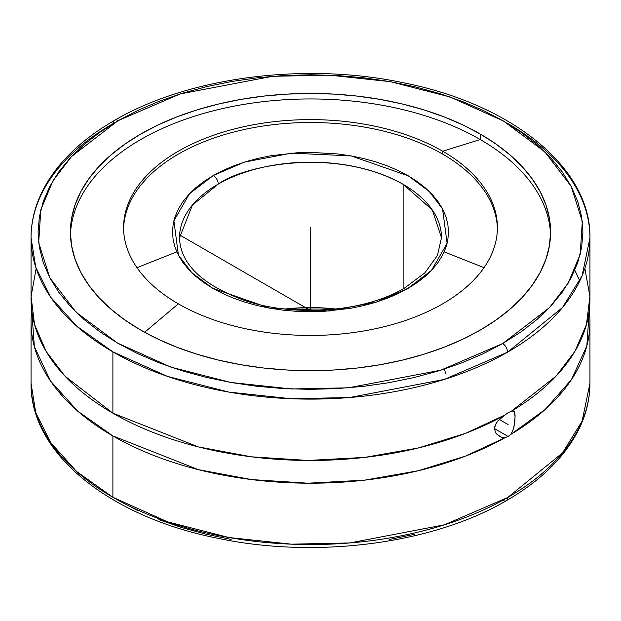 <?xml version="1.0" encoding="UTF-8"?>
<svg xmlns="http://www.w3.org/2000/svg" width="621" height="621" viewBox="0 0 621 621"><rect width="100%" height="100%" fill="white"/><g stroke="black" fill="none" stroke-linecap="round" stroke-linejoin="round"><path stroke-width="0.93" d="M508.102 123.695A279.45 161.336 180 0 1 589.95 237.781L582.11 275.74L562.471 307.55L507.574 352.169A7.01 4.037 -119.9 0 0 502.637 343.576L482.796 353.908L461.294 363.06L438.348 370.954L414.176 377.521L389.002 382.683L363.075 386.394L336.644 388.63L309.957 389.351L283.277 388.567L256.861 386.278L230.958 382.497L205.823 377.281L181.697 370.659L158.805 362.711L137.373 353.504L117.602 343.134L99.686 331.692L83.796 319.295L70.088 306.06L58.692 292.111L49.719 277.579L43.253 262.621L39.348 247.36L38.06 231.959L39.387 216.55L43.323 201.297L49.82 186.339L58.832 171.815L70.258 157.881L83.998 144.654L99.911 132.265L117.858 120.839L71.625 156.422L52.932 180.804L40.807 209.774L38.681 242.656L49.804 277.75L76.22 312.347L117.602 343.134L170.814 367.104L230.67 382.451L291.428 388.963L348.389 387.822L440.879 370.17L502.637 343.576A7.01 4.037 60.1 0 1 507.574 352.169L444.325 379.423L349.584 397.533L291.218 398.736L228.924 392.092L167.53 376.411L112.898 351.866L76.616 326.079L50.681 297.187L35.723 267.154L31.05 237.781A279.45 161.336 180 0 1 113.426 123.4A7.01 4.037 -119.9 0 1 114.877 120.187A7.01 4.037 60.1 0 1 118.363 120.544L117.858 120.839L118.363 120.544A7.01 4.037 -119.9 0 0 114.877 120.187C80.839 139.81 56.775 163.292 42.678 190.624C34.962 205.924 31.089 221.643 31.05 237.781A279.45 161.336 180 0 0 112.898 351.866L112.898 413.206A279.45 161.336 0 0 0 505.09 414.921L508.102 412.693L511.067 411.467A279.45 161.336 0 0 0 589.95 299.12L589.95 237.781A279.45 161.336 180 0 1 507.574 352.169A279.45 161.336 180 0 1 112.898 351.866L112.898 413.206L64.879 376.07L46.109 351.377L34.512 324.449L31.089 296.396L36.142 268.451M31.05 321.872A279.45 161.336 180 0 1 31.749 310.492L34.357 346.603L50.425 380.898L77.726 411.141L112.898 435.95L198.371 469.647L251.373 479.559L307.946 483.2L364.698 480.142L418.166 470.757L465.548 456.093L505.09 437.665L501.24 437.176L496.466 433.939L495.426 432.356L494.526 428.653L494.751 426.674L496.451 422.792L500.309 418.492L508.102 412.693L512.178 411.04L514.258 411.482L515.057 414.906L514.91 421.054L513.746 428.117L511.067 434.219L508.102 436.462L505.09 437.665A279.45 161.336 180 0 1 112.898 435.95A279.45 161.336 180 0 1 31.05 321.872L31.05 383.211L35.715 412.577L50.681 442.61L76.608 471.502L112.898 497.289L167.561 521.842L228.994 537.53L291.327 544.167L349.724 542.948L444.496 524.792L507.745 497.499A7.01 4.037 60.1 0 1 506.294 500.705A7.01 4.037 -119.9 0 0 507.745 497.499A279.45 161.336 0 0 0 589.95 383.211L582.125 421.116L562.533 452.895L507.745 497.499A279.45 161.336 0 0 1 112.898 497.289L112.898 435.95L112.898 497.289A279.45 161.336 0 0 1 31.05 383.211C29.886 453.159 109.141 516.812 217.583 538.228C315.724 559.086 432.48 544.05 506.294 500.705C540.386 481.019 564.45 457.46 578.485 430.035C586.092 414.836 589.911 399.225 589.95 383.211L589.95 321.872A279.45 161.336 180 0 1 511.067 434.219L508.102 436.462L494.526 428.63L495.403 424.702L497.817 420.984L505.09 414.921L465.548 433.349L418.166 448.005L364.698 457.398L307.946 460.456L251.373 456.808L198.371 446.903L112.898 413.206A279.45 161.336 0 0 1 31.05 299.12L31.05 237.781M441.492 237.781L437.417 255.51L424.865 272.86L404.224 288.253A7.01 4.029 60.2 0 1 407.71 288.618L376.404 302.062L329.549 310.974L269.949 308.218L212.731 288.291L191.796 272.697L178.437 255.184L173.888 220.765L189.498 193.744L213.29 175.502A7.01 4.029 60.2 0 1 218.227 184.103L192.425 205.031L179.508 237.781A130.992 75.63 180 0 1 218.227 184.103A130.992 75.63 180 0 1 403.13 184.305L403.13 288.874L403.13 184.305A130.992 75.63 180 0 1 441.492 237.781L432.286 209.937L403.13 184.305C333.485 145.555 241.716 166.412 218.227 184.103A7.01 4.029 -119.8 0 0 213.29 175.502L244.596 162.058L291.451 153.146L351.051 155.902L408.269 175.828L429.204 191.423L442.563 208.935L447.112 243.354L431.502 270.376L407.71 288.618A7.01 4.029 -119.8 0 0 404.224 288.253C363.968 312.2 293.927 317.556 243.859 300.184C201.809 284.565 180.362 263.762 179.508 237.781M140.726 330.077A240.094 138.615 180 0 1 70.406 232.06A240.094 138.615 180 0 1 218.623 103.994A240.094 138.615 180 0 1 480.274 134.043L480.274 139.546A240.094 138.615 0 0 0 220.828 108.978A240.094 138.615 0 0 0 70.452 234.816A240.094 138.615 0 0 1 220.828 108.978A240.094 138.615 0 0 1 480.274 139.546L442.672 151.221A186.921 107.922 180 0 1 442.672 303.84A186.921 107.922 180 0 1 178.328 303.84L144.639 332.282L178.328 303.84A186.921 107.922 180 0 1 123.579 227.534A186.921 107.922 180 0 1 238.969 127.825A186.921 107.922 180 0 1 442.672 151.221L442.672 154.117A186.921 107.922 0 0 0 240.125 130.449A186.921 107.922 0 0 0 123.595 228.978A186.921 107.922 180 0 1 240.125 130.449A186.921 107.922 180 0 1 442.672 154.117A186.921 107.922 180 0 1 497.405 228.978A186.921 107.922 0 0 0 442.672 154.117L442.672 151.221A186.921 107.922 180 0 1 497.421 227.534A186.921 107.922 180 0 1 382.031 327.236A186.921 107.922 180 0 1 178.328 303.84A186.921 107.922 180 0 1 178.328 151.221A186.921 107.922 180 0 1 442.672 151.221L480.274 139.546L480.274 134.043A240.094 138.615 180 0 1 550.594 232.06A240.094 138.615 180 0 1 402.377 360.126A240.094 138.615 180 0 1 140.726 330.077L158.184 339.213L177.109 347.318L197.323 354.312L218.623 360.126L240.808 364.706L263.661 368.012L286.964 370.007L310.5 370.675L334.036 370.007L357.339 368.012L380.192 364.706L402.377 360.126L423.677 354.312L443.891 347.318L462.816 339.213L480.274 330.077L496.094 319.994L510.128 309.072L522.245 297.405L532.313 285.109L540.254 272.301L545.975 259.104L549.438 245.644L550.594 232.06L549.438 218.476L545.975 205.015L540.254 191.819L532.313 179.011L522.245 166.715L510.128 155.048L496.094 144.126L480.274 134.043L462.816 124.906L443.891 116.802L423.677 109.808L402.377 103.994L380.192 99.414L357.339 96.108L334.036 94.113L310.5 93.445L286.964 94.113L263.661 96.108L240.808 99.414L218.623 103.994L197.323 109.808L177.109 116.802L158.184 124.906L140.726 134.043L124.906 144.126L110.872 155.048L98.755 166.715L88.687 179.011L80.746 191.819L75.025 205.015L71.562 218.476L70.406 232.06L71.562 245.644L75.025 259.104L80.746 272.301L88.687 285.109L98.755 297.405L110.872 309.072L124.906 319.994L140.726 330.077M550.548 234.816A240.094 138.615 0 0 0 480.274 139.546A240.094 138.615 0 0 1 550.548 234.816M584.858 268.451L589.911 296.372L586.488 324.426L574.899 351.362L556.121 376.07L511.067 411.467L513.055 410.885L514.258 411.482L515.112 416.714L513.746 428.117L511.067 434.219L545.16 409.48L571.46 379.586L586.837 345.881L589.251 310.492A279.45 161.336 180 0 1 589.95 321.872M336.039 309.033A130.992 75.63 0 0 0 284.961 309.033L336.039 309.033M445.901 373.524L444.17 369.122M414.362 534.347L389.188 539.517M231.105 539.393L205.962 534.184L181.813 527.571L158.914 519.63M137.466 510.423L117.679 500.052M502.8 500.355A7.01 4.037 -119.9 0 0 506.294 500.705M136.985 267.667L176.83 251.87M444.17 251.87L484.015 267.667M407.71 288.618L417.165 282.609L425.23 276.345L432.185 269.646L437.976 262.582L442.54 255.231L445.831 247.663L447.826 239.939L448.502 232.138L447.857 224.336L445.886 216.613L442.618 209.029L438.077 201.678L432.309 194.614L425.377 187.907L417.335 181.627L408.269 175.828L398.263 170.573L387.419 165.908L375.829 161.879L363.619 158.526L350.888 155.871L337.777 153.954L310.896 152.386L297.381 152.743L270.865 155.739L258.119 158.347L245.869 161.662L234.241 165.652L223.35 170.286L213.29 175.502L203.835 181.511L195.77 187.775L188.815 194.474L183.024 201.538L178.46 208.889L175.169 216.457L173.174 224.181L172.498 231.982L173.143 239.784L175.114 247.507L178.382 255.091L182.923 262.442L188.691 269.506L195.623 276.213L203.665 282.493L212.731 288.291L222.737 293.547L233.581 298.212L245.171 302.241L257.381 305.594L270.112 308.249L283.223 310.166L296.597 311.331L323.619 311.377L350.135 308.381L362.881 305.773L375.131 302.458L386.759 298.468L397.65 293.834L407.71 288.618M499.447 436.384L495.426 432.356L494.526 428.653L508.102 436.462L505.09 437.665L501.24 437.176L499.253 436.276M513.738 411.032L514.258 411.482M502.637 343.576L549.375 307.698L568.068 283.316L580.193 254.346L582.319 221.464L571.196 186.37L544.78 151.772L503.398 120.986L450.186 97.016L390.33 81.669L329.572 75.157L272.611 76.298L180.121 93.95L118.363 120.544L138.204 110.212L159.706 101.06L182.652 93.166L206.824 86.598L231.998 81.436L257.925 77.726L284.356 75.49L311.043 74.768L337.723 75.552L364.139 77.85L390.042 81.623L415.177 86.839L439.303 93.461L462.195 101.409L483.627 110.616L503.398 120.986L521.314 132.428L537.204 144.825L550.912 158.06L562.308 172.009L571.281 186.541L577.747 201.499L581.652 216.76L582.94 232.161L581.613 247.569L577.677 262.823L571.18 277.781L562.168 292.305L550.742 306.238L537.002 319.466L521.089 331.855L502.637 343.576M310.5 232.06L310.5 310.446M179.601 234.924L310.422 310.446M499.253 419.47L508.102 424.578M310.5 243.649L310.5 227.534M579.812 280.847L574.798 270.236M589.95 237.781C591.114 167.833 511.867 104.188 403.433 82.764C305.361 61.921 188.699 76.911 114.877 120.187"/></g></svg>
